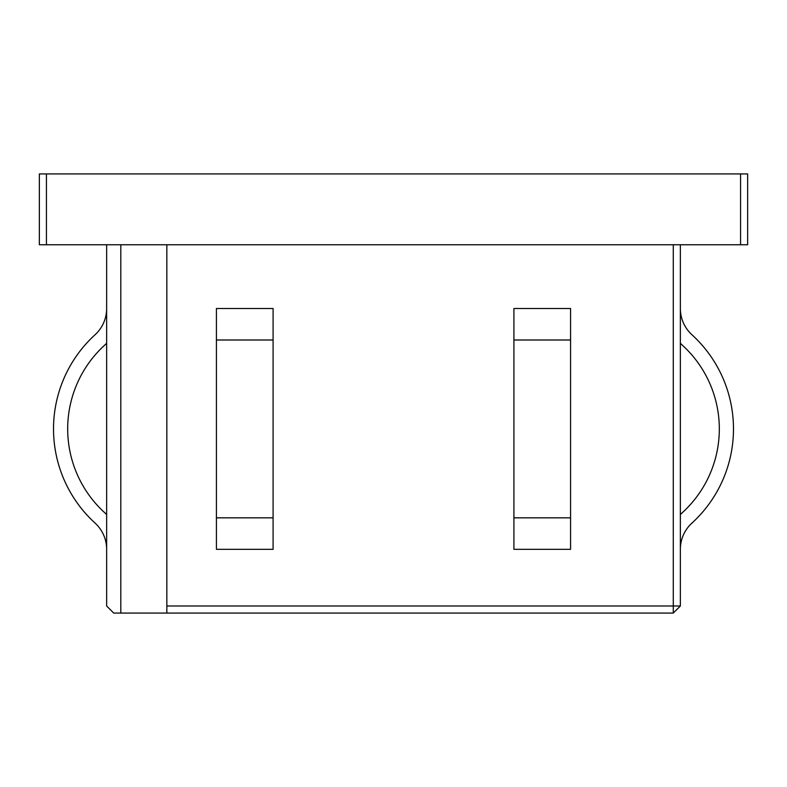<?xml version="1.0" encoding="UTF-8"?>
<svg xmlns="http://www.w3.org/2000/svg" width="787" height="787" viewBox="0 0 787 787"><rect width="100%" height="100%" fill="white"/><g stroke="black" fill="none" stroke-linecap="round" stroke-linejoin="round"><path stroke-width="1.18" d="M106.639 343.25A49.699 49.699 0 0 1 104.612 345.208A113.328 113.328 0 0 0 104.612 512.622A49.699 49.699 0 0 1 106.639 514.58M680.361 308.504A35.533 35.533 0 0 0 691.94 334.75A127.494 127.494 0 0 1 691.94 523.08A35.533 35.533 0 0 0 680.361 549.326M680.361 343.25A49.699 49.699 0 0 0 682.388 345.208A113.328 113.328 0 0 1 682.388 512.622A49.699 49.699 0 0 0 680.361 514.58M570.575 428.915L570.575 549.326L513.911 549.326L513.911 308.504L570.575 308.504L570.575 428.915M747.65 244.757L740.567 244.757L740.567 173.927L747.65 173.927L747.65 244.757M46.433 244.757L39.35 244.757L39.35 173.927L46.433 173.927L46.433 244.757L740.567 244.757M680.361 244.757L680.361 605.99L673.279 613.073L113.721 613.073L106.639 605.99L106.639 244.757M120.805 613.073L120.805 244.757M166.844 613.073L166.844 244.757M166.844 605.99L680.361 605.99M46.433 173.927L740.567 173.927M216.425 517.836L216.425 549.326L273.089 549.326L273.089 308.504L216.425 308.504L216.425 517.836L273.089 517.836M682.388 345.208A113.328 113.328 0 0 1 682.388 512.622M106.639 308.504A35.533 35.533 0 0 1 95.06 334.75A127.494 127.494 0 0 0 95.06 523.08A35.533 35.533 0 0 1 106.639 549.326M104.612 345.208A113.328 113.328 0 0 0 104.612 512.622M570.575 517.836L513.911 517.836M673.279 613.073L673.279 244.757M216.425 339.994L273.089 339.994M570.575 339.994L513.911 339.994"/></g></svg>
